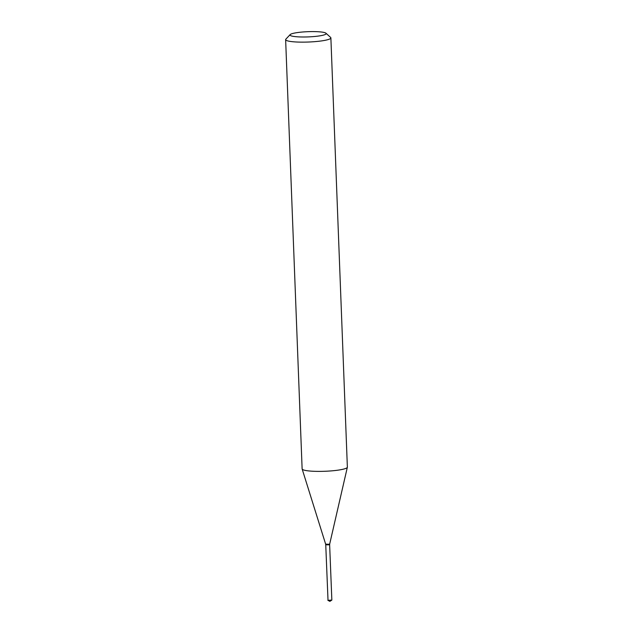 <?xml version="1.0" encoding="UTF-8"?>
<svg xmlns="http://www.w3.org/2000/svg" width="633" height="633" viewBox="0 0 633 633"><rect width="100%" height="100%" fill="white"/><g stroke="black" fill="none" stroke-linecap="round" stroke-linejoin="round"><path stroke-width="0.95" d="M325.742 544.641L328.021 600.345L331.85 600.068L329.627 544.491M325.663 544.728L329.722 544.57M325.639 544.119L325.868 544.76L328.543 544.855L329.508 544.617L329.698 543.961M325.679 544.578L329.69 544.427M299.67 32.291A18.112 2.611 -2.2 0 0 290.167 34.601A18.112 2.611 -2.2 0 0 297.66 36.825A18.112 2.611 -2.2 0 0 316.5 36.295A18.112 2.611 -2.2 0 0 325.971 33.225A18.112 2.611 -2.2 0 0 299.67 32.291M290.167 34.601L285.863 39.151A22.638 3.268 -2.2 0 0 285.633 39.634A22.638 3.268 -2.2 0 0 318.779 41.264A22.638 3.268 -2.2 0 0 330.877 37.901A22.638 3.268 -2.2 0 0 330.616 37.434L325.971 33.225M285.633 39.634L302.123 468.879A22.638 3.268 -2.2 0 0 302.147 469.006A22.638 3.268 -2.2 0 0 335.268 470.509A22.638 3.268 -2.2 0 0 347.351 467.273A22.638 3.268 -2.2 0 0 347.367 467.138L330.877 37.901M302.147 469.006L325.639 544.135L328.606 544.269L329.698 543.976L347.351 467.273M331.795 600.139L329.864 601.35L327.854 600.29"/></g></svg>
